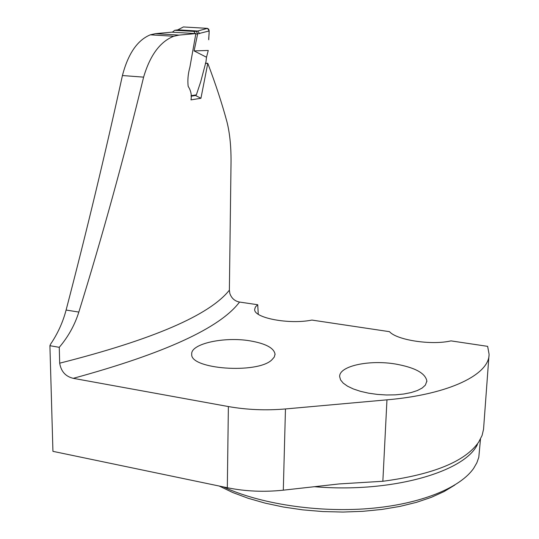 <?xml version="1.0" encoding="UTF-8"?>
<svg xmlns="http://www.w3.org/2000/svg" width="539" height="539" viewBox="0 0 539 539"><rect width="100%" height="100%" fill="white"/><g stroke="black" fill="none" stroke-linecap="round" stroke-linejoin="round"><path stroke-width="0.81" d="M207.784 63.326L200.939 98.26L190.988 99.883C191.85 95.12 190.907 90.599 188.158 86.321C187.471 80.149 188.044 73.803 189.876 67.281L195.873 33.586L179.015 35.102L173.646 36.288C160.056 41.719 150.044 55.335 143.61 77.144C123.97 157.88 102.376 236.183 78.835 312.068C74.773 324.997 68.251 336.747 59.27 347.318L59.688 363.185C152.901 339.577 209.469 315.234 229.378 290.157L231.002 164.833C231.298 148.07 229.951 133.753 226.966 121.895C222.081 103.71 215.688 84.192 207.784 63.326L205.46 63.184M179.015 35.102L155.468 33.654L171.759 32.165L195.873 33.586M155.468 33.654L150.293 34.833C137.384 40.182 128.093 53.752 122.427 75.534C105.139 154.336 86.368 232.511 66.102 310.046C62.895 322.248 57.72 333.628 50.565 344.192L49.911 345.708L52.937 451.345L227.317 487.728L228.374 406.554L73.264 378.331C65.583 376.505 61.055 371.459 59.688 363.185M59.27 347.318L49.911 345.708M395.586 364.041C415.064 367.544 425.487 373.231 426.861 381.1L425.359 385.129L422.205 388.006L417.408 390.526L411.149 392.56L403.684 394.029L395.316 394.844L386.416 394.979L377.381 394.413L368.609 393.18L360.49 391.334L353.368 388.969L347.534 386.194L343.222 383.128L340.574 379.901L339.664 376.66C338.93 365.994 369.33 359.533 395.586 364.041M250.291 340.891C224.5 336.376 190.449 343.68 191.729 354.217C189.836 369.215 257.386 374.14 271.818 359.89L274.27 357.067L275.038 354.143C273.96 348.005 265.714 343.586 250.291 340.891M228.374 406.554C246.855 409.815 265.882 410.617 285.461 408.953L386.962 399.837C450.186 394.353 489.587 374.14 489.075 354.157L487.64 346.355L450.988 340.877C431.557 345.465 396.704 340.096 389.502 331.68L311.906 320.072C288.965 324.754 253.552 317.882 254.684 309.352L255.412 306.967L257.73 304.737L239.532 302.056C234.802 301.146 231.568 298.303 229.843 293.519L229.378 290.157M258.262 314.237L257.73 304.737M207.488 63.461L205.399 63.346M200.939 98.26L195.482 95.497L191.076 96.205M223.469 486.926C259.657 503.844 317.511 512.784 369.08 508.54C420.689 504.275 460.434 487.741 473.761 468.175L476.86 462.779L478.794 457.301L480.498 439.029M219.232 486.043L232.7 492.505L248.088 498.245L265.148 503.136L283.541 507.051L302.918 509.881L322.868 511.565L342.966 512.05L362.781 511.329L381.888 509.436L399.904 506.411L416.458 502.348L431.267 497.356L444.082 491.561L454.727 485.1M488.961 355.733L483.544 429.26L482.102 435.411L478.753 441.987C465.373 461.431 433.403 474.529 382.852 481.273L339.213 483.928L283.305 490.173C264.09 492.208 245.427 491.393 227.317 487.728M191.089 95.699L196.351 94.857L200.683 81.847L205.945 61.938L206.511 57.235L208.256 50.457L194.094 50.909L197.658 33.876L195.792 34.065M196.351 94.857L195.502 95.497M206.511 57.235L194.094 50.909M207.232 28.345L183.395 26.95L177.836 29.84L197.658 31.019L207.468 28.378L208.694 29.173L209.179 30.945L197.658 33.876M209.179 30.945L208.721 39.751C208.492 35.641 210.985 28.277 205.662 28.257L183.395 26.95L181.69 27.839M195.165 33.546L193.946 31.498L193.4 31.377L174.737 30.299L172.345 32.205M199.625 33.654L197.658 31.019M197.672 33.802L196.203 31.282L195.67 31.161L197.618 31.019M177.836 29.84L177.035 29.975M177.863 29.84L175.02 30.265M239.532 302.056C220.134 327.928 164.712 353.355 73.264 378.331M477.413 444.513C464.578 471.921 391.449 493.32 314.399 486.697M386.962 399.837L382.852 481.273M285.461 408.953L283.305 490.173M66.102 310.046L78.835 312.068M122.427 75.534L143.61 77.144M175.674 30.191L174.737 30.299M193.4 31.377L195.67 31.161M275.038 354.143L275.025 354.689M426.861 381.1L426.827 381.652M150.287 34.813L173.639 36.254M197.752 31.033L207.32 28.358M196.129 31.255L198.062 31.114M193.946 31.498L196.203 31.282"/></g></svg>
